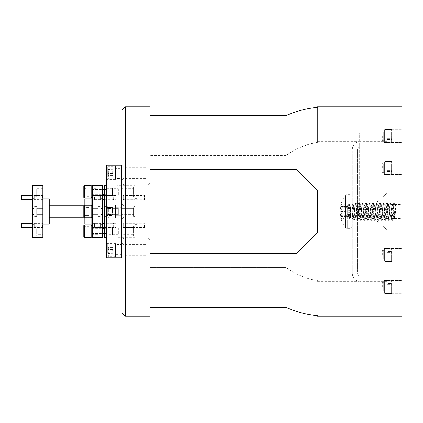<?xml version="1.0" encoding="UTF-8"?>
<svg xmlns="http://www.w3.org/2000/svg" width="423" height="423" viewBox="0 0 423 423"><rect width="100%" height="100%" fill="white"/><g stroke="black" fill="none" stroke-linecap="round" stroke-linejoin="round"><path stroke-width="0.32" stroke-dasharray="2.12 1.59" d="M387.193 143.423L387.193 281.295L387.193 143.423M352.296 150.911L352.296 273.618L352.296 150.911M352.296 221.065L352.296 201.692L352.296 221.065M357.53 221.065L357.53 201.692L357.53 221.065M357.53 272.089L357.53 149.382L357.53 272.089M387.193 274.469L387.193 146.94L387.193 274.469M387.124 148.531L387.124 276.06L387.124 148.531M361.02 271.064L361.02 150.429L361.02 271.064M387.124 271.064L387.124 150.429L387.124 271.064M361.02 221.065L361.02 201.692L361.02 221.065M387.193 151.936L387.193 272.571L387.193 151.936M377.316 221.065L377.316 201.692L377.316 221.065M387.193 229.44L387.193 193.11L387.193 229.44M384.401 292.637L384.401 281.311L384.401 292.637M385.041 280.856L385.041 293.44L385.041 280.856M392.216 281.475L392.216 292.806L392.216 281.475M391.582 293.255L391.582 280.671L391.582 293.255M392.216 283.389L392.216 290.834L392.216 283.278L392.216 290.686L391.809 290.427L392.216 290.834L392.216 283.426L391.714 283.881L392.216 284.335L392.216 290.686L392.216 283.426L391.714 283.881L392.216 284.335L392.216 290.834L391.809 290.427L392.216 290.686L392.216 283.389M384.401 290.85L384.401 283.146L384.401 290.85M383.703 290.85L383.703 283.146L383.703 290.85M387.309 284.335L387.309 290.686L387.309 283.426L387.309 284.335L392.216 284.335L387.309 284.335L387.309 287.968L392.216 287.968L387.309 287.968L387.309 290.686L392.216 290.686L387.309 290.686L387.309 289.776L392.216 289.776L387.309 289.776L387.309 286.149L392.216 286.149L387.309 286.149L387.309 283.426L392.216 283.426L391.714 283.881L392.216 283.426L387.309 283.426L387.309 284.335M384.401 260.7L384.401 249.374L384.401 260.7M385.041 248.925L385.041 261.509L385.041 248.925M392.216 249.544L392.216 260.869L392.216 249.544M391.582 261.319L391.582 248.735L391.582 261.319M392.216 251.458L392.216 258.902L392.216 251.347L392.216 258.754L391.809 258.495L392.216 258.902L392.216 251.495L391.714 251.949L392.216 252.404L392.216 258.754L392.216 251.495L391.714 251.949L392.216 252.404L392.216 258.902L391.809 258.495L392.216 258.754L392.216 251.458M384.401 258.918L384.401 251.214L384.401 258.918M383.703 258.918L383.703 251.214L383.703 258.918M387.309 252.404L387.309 258.754L387.309 251.495L387.309 252.404L392.216 252.404L387.309 252.404L387.309 256.031L392.216 256.031L387.309 256.031L387.309 258.754L392.216 258.754L387.309 258.754L387.309 257.845L392.216 257.845L387.309 257.845L387.309 254.212L392.216 254.212L387.309 254.212L387.309 251.495L392.216 251.495L391.714 251.949L392.216 251.495L387.309 251.495L387.309 252.404M384.401 173.456L384.401 162.131L384.401 173.456M385.041 161.681L385.041 174.265L385.041 161.681M392.216 162.3L392.216 173.626L392.216 162.3M391.582 174.075L391.582 161.491L391.582 174.075M392.216 164.209L392.216 171.653L392.216 164.098L392.216 171.505L391.809 171.246L392.216 171.653L392.216 164.246L391.714 164.7L392.216 165.155L392.216 171.505L392.216 164.246L391.714 164.7L392.216 165.155L392.216 171.653L391.809 171.246L392.216 171.505L392.216 164.209M384.401 171.669L384.401 163.971L384.401 171.669M383.703 171.669L383.703 163.971L383.703 171.669M387.309 165.155L387.309 171.505L387.309 164.246L387.309 165.155L392.216 165.155L387.309 165.155L387.309 168.788L392.216 168.788L387.309 168.788L387.309 171.505L392.216 171.505L387.309 171.505L387.309 170.596L392.216 170.596L387.309 170.596L387.309 166.969L392.216 166.969L387.309 166.969L387.309 164.246L392.216 164.246L391.714 164.7L392.216 164.246L387.309 164.246L387.309 165.155M384.401 141.525L384.401 130.194L384.401 141.525M385.041 129.745L385.041 142.329L385.041 129.745M392.216 130.363L392.216 141.689L392.216 130.363M391.582 142.144L391.582 129.56L391.582 142.144M392.216 132.277L392.216 139.722L392.216 132.166L392.216 139.574L391.809 139.315L392.216 139.722L392.216 132.314L391.714 132.769L392.216 133.224L392.216 139.574L392.216 132.314L391.714 132.769L392.216 133.224L392.216 139.722L391.809 139.315L392.216 139.574L392.216 132.277M384.401 139.738L384.401 132.034L384.401 139.738M383.703 139.738L383.703 132.034L383.703 139.738M387.309 133.224L387.309 139.574L387.309 132.314L387.309 133.224L392.216 133.224L387.309 133.224L387.309 136.851L392.216 136.851L387.309 136.851L387.309 139.574L392.216 139.574L387.309 139.574L387.309 138.665L392.216 138.665L387.309 138.665L387.309 135.032L392.216 135.032L387.309 135.032L387.309 132.314L392.216 132.314L391.714 132.769L392.216 132.314L387.309 132.314L387.309 133.224M350.461 204.848L341.673 202.474A27.188 25.02 -167.1 0 0 340.61 206.154A27.188 25.02 -167.1 0 0 340.6 206.213L350.461 206.704L350.461 208.639L350.461 207.836L341.673 206.26L341.673 209.871A27.188 10.374 -5.4 0 0 340.6 211.526L350.461 210.797L350.461 217.248L341.673 219.029L341.673 220.526A27.188 25.02 -12.9 0 1 340.61 216.846A27.188 25.02 -12.9 0 1 340.6 216.788L350.461 216.296L350.461 206.704M350.461 207.614L340.6 207.783A27.188 25.02 -12.9 0 1 341.673 203.971L341.673 202.474M350.461 207.836L350.461 210.025L341.673 209.871M345.501 196.452L345.501 227.791L345.501 196.452M340.6 207.783L350.461 207.772M350.461 210.141L340.393 209.776A27.151 27.051 -89.7 0 1 340.573 207.942M340.393 209.776L340.393 210.072L350.461 210.437M350.461 212.113L340.573 211.384A27.151 19.135 -172.9 0 1 340.393 210.072M340.573 211.384L350.461 212.203M350.461 214.398L340.6 215.259A27.188 10.374 -5.4 0 0 341.673 216.74L341.673 213.129A27.188 10.374 -174.6 0 1 340.6 211.474M340.6 215.259L350.461 214.366L340.573 215.228M350.461 214.361L340.393 215.244L350.461 214.487M350.461 216.164L340.573 216.65A27.151 19.12 -7.1 0 1 340.393 215.365M352.296 197.673L352.296 226.469L352.296 197.673M393.649 206.408L392.644 219.558L392.496 220.172L391.994 220.224L393.665 202.844L392.343 205.118L393.517 213.975C393.808 217.448 394.099 218.612 394.389 217.464L394.088 217.882L394.765 219.045L394.95 218.358L395.917 206.963L394.892 204.018L393.649 206.408L393.649 202.876L394.395 214.556C394.574 218.628 394.759 219.897 394.95 218.358L394.389 217.464L395.917 205.044L395.917 217.956L395.917 206.963L395.484 205.044L393.739 217.956L391.994 205.044L390.249 217.956L388.504 205.044L386.759 217.956L385.015 205.044L383.27 217.956L381.525 205.044L379.78 217.956L378.035 205.044L376.29 217.956L374.545 205.044L372.8 217.956L371.056 205.044L369.395 217.887L368.946 216.624L367.566 205.044L365.821 217.956L364.076 205.044L362.331 217.956L360.586 205.044L358.841 217.956L357.097 205.044L355.352 217.956L353.607 205.044L352.296 216.037L352.296 202.776L352.296 216.037M392.343 205.118L390.688 217.956L388.943 205.044L387.198 217.956L385.665 205.536L385.364 205.118L385.083 206.376L383.709 217.956L381.874 205.118L380.219 217.956L378.474 205.044L376.729 217.956L374.984 205.044L373.239 217.956L371.494 205.044L369.75 217.956L368.005 205.044L366.26 217.956L364.515 205.044L362.77 217.956L361.025 205.044L359.275 217.956L357.53 205.044L355.785 217.956L354.04 205.044L352.296 217.956L353.538 220.166L353.824 219.558C353.311 223.54 352.814 211.585 352.296 205.367M392.644 219.558C392.063 224.364 391.481 207.259 390.9 203.442L390.752 202.829L390.249 202.776L388.853 205.118M390.9 203.442C390.609 201.887 390.318 203.463 390.027 208.158L389.007 220.172L388.436 220.166L387.108 217.882M392.211 219.558C391.629 224.364 391.048 207.259 390.466 203.442L390.249 202.776M390.466 203.442C390.175 201.887 389.884 203.463 389.594 208.158L388.504 220.224M389.155 219.558C388.573 224.364 387.991 207.259 387.41 203.442L387.262 202.829L386.759 202.776L385.364 205.118M387.41 203.442C387.119 201.887 386.828 203.463 386.537 208.158L385.517 220.172L384.946 220.166L383.619 217.882M388.721 219.558C388.14 224.364 387.558 207.259 386.976 203.442L386.759 202.776M386.976 203.442C386.685 201.887 386.395 203.463 386.104 208.158L385.015 220.224M385.665 219.558C385.083 224.364 384.502 207.259 383.92 203.442L383.772 202.829L383.27 202.776L381.874 205.118M383.92 203.442C383.629 201.887 383.338 203.463 383.048 208.158L382.027 220.172L381.456 220.166L380.129 217.882M385.231 219.558C384.65 224.364 384.068 207.259 383.487 203.442L383.27 202.776M383.487 203.442C383.196 201.887 382.905 203.463 382.614 208.158L381.525 220.224M382.175 219.558C381.594 224.364 381.012 207.259 380.43 203.442L380.282 202.829L379.78 202.776L378.384 205.118M380.43 203.442C380.14 201.887 379.849 203.463 379.558 208.158L378.537 220.172L377.966 220.166L376.639 217.882M381.742 219.558C381.16 224.364 380.578 207.259 379.997 203.442L379.78 202.776M379.997 203.442C379.706 201.887 379.415 203.463 379.124 208.158L378.035 220.224M378.685 219.558C378.104 224.364 377.522 207.259 376.941 203.442L376.793 202.829L376.29 202.776L374.894 205.118M376.941 203.442C376.65 201.887 376.359 203.463 376.068 208.158L375.048 220.172L374.477 220.166L373.149 217.882M378.252 219.558C377.67 224.364 377.089 207.259 376.507 203.442L376.29 202.776M376.507 203.442C376.216 201.887 375.925 203.463 375.635 208.158L374.545 220.224M375.196 219.558C374.614 224.364 374.032 207.259 373.451 203.442L373.303 202.829L372.8 202.776L371.405 205.118M373.451 203.442C373.16 201.887 372.869 203.463 372.578 208.158L371.558 220.172L370.987 220.166L369.66 217.882M374.762 219.558C374.181 224.364 373.599 207.259 373.017 203.442L372.8 202.776M373.017 203.442C372.726 201.887 372.436 203.463 372.145 208.158L371.056 220.224M371.706 219.558C371.124 224.364 370.543 207.259 369.961 203.442L369.813 202.829L369.311 202.776L367.915 205.118M369.961 203.442C369.67 201.887 369.379 203.463 369.089 208.158L368.068 220.172L367.497 220.166L366.17 217.882M371.272 219.558C370.691 224.364 370.109 207.259 369.528 203.442L369.311 202.776M369.528 203.442C369.237 201.887 368.946 203.463 368.655 208.158L367.566 220.224M368.216 219.558C367.635 224.364 367.053 207.259 366.471 203.442L366.323 202.829L365.821 202.776L364.425 205.118M366.471 203.442C366.181 201.887 365.89 203.463 365.599 208.158L364.578 220.172L364.007 220.166L362.68 217.882M367.783 219.558C367.201 224.364 366.619 207.259 366.038 203.442L365.821 202.776M366.038 203.442C365.747 201.887 365.456 203.463 365.165 208.158L364.076 220.224M364.726 219.558C364.145 224.364 363.563 207.259 362.982 203.442L362.834 202.829L362.331 202.776L360.935 205.118M362.982 203.442C362.691 201.887 362.4 203.463 362.109 208.158L361.089 220.172L360.518 220.166L359.19 217.882M364.293 219.558C363.711 224.364 363.13 207.259 362.548 203.442L362.331 202.776M362.548 203.442C362.257 201.887 361.966 203.463 361.676 208.158L360.586 220.224M361.237 219.558C360.655 224.364 360.073 207.259 359.492 203.442L359.344 202.829L358.841 202.776L357.446 205.118M359.492 203.442C359.201 201.887 358.91 203.463 358.619 208.158L357.599 220.172L357.028 220.166L355.701 217.882M360.803 219.558C360.222 224.364 359.64 207.259 359.058 203.442L358.841 202.776M359.058 203.442C358.767 201.887 358.477 203.463 358.186 208.158L357.097 220.224M357.747 219.558C357.165 224.364 356.584 207.259 356.002 203.442L355.854 202.829L355.352 202.776L353.956 205.118M356.002 203.442C355.711 201.887 355.42 203.463 355.13 208.158L354.257 219.558L354.109 220.172L353.607 220.224M357.313 219.558C356.732 224.364 356.15 207.259 355.569 203.442L355.352 202.776M355.569 203.442C355.278 201.887 354.987 203.463 354.696 208.158L353.824 219.558M354.257 219.558C353.676 224.364 353.094 207.259 352.512 203.442L353.691 205.113M391.994 220.224L390.598 217.882M393.665 202.844L394.892 204.018M350.461 215.386L340.6 215.217A27.188 25.02 -167.1 0 0 341.673 219.029M340.6 215.217L350.461 215.228M350.461 212.859L340.393 213.224A27.151 27.051 -90.3 0 0 340.573 215.058M340.393 213.224L340.393 212.928L350.461 212.563M350.461 210.887L340.573 211.616A27.151 19.135 -7.1 0 0 340.393 212.928M350.461 208.602L340.6 207.741A27.188 10.374 -174.6 0 1 341.673 206.26M340.6 207.741L350.461 208.634L340.573 207.772M350.461 208.639L340.393 207.756L350.461 208.513M350.461 206.836L340.573 206.35A27.151 19.12 -172.9 0 0 340.393 207.635M350.461 217.248L350.461 218.152L341.673 220.526M350.461 210.025L350.461 210.797M350.461 218.152L350.461 216.296M350.461 205.752L341.673 203.971M350.461 212.975L341.673 213.129M350.461 215.164L341.673 216.74M94.435 227.125L94.435 223.635L94.435 227.125L94.874 227.563L94.874 223.201L115.812 223.201L115.812 227.563L115.812 223.201L116.246 223.635L116.246 227.125L116.246 223.635M94.435 223.635L94.874 223.201L94.874 227.563L115.812 227.563L116.246 227.125M145.036 195.875L145.036 199.365L145.036 195.875L144.603 195.437L144.603 199.799L123.664 199.799L123.664 195.437L123.664 199.799L123.225 199.365L123.225 195.875L123.225 199.365M145.036 199.365L144.603 199.799L144.603 195.437L123.664 195.437L123.225 195.875M94.435 197.377L94.435 199.365L94.435 197.377M94.874 197.922L94.874 195.437L94.874 197.922M116.246 197.864L116.246 195.875L116.246 197.864M115.812 197.319L115.812 199.799L115.812 197.319M145.036 225.623L145.036 223.635L145.036 225.623M144.603 225.078L144.603 227.563L144.603 225.078M123.225 225.136L123.225 227.125L123.225 225.136M123.664 225.681L123.664 223.201L123.664 225.681M42.961 197.62L42.961 199.365L42.961 197.62M42.527 197.62L42.527 195.437L42.527 197.62M21.15 195.875L21.15 199.365M21.589 199.799L21.589 195.437M42.961 225.38L42.961 227.125L42.961 225.38M42.527 225.38L42.527 227.563L42.527 225.38M21.15 223.635L21.15 227.125M21.589 227.563L21.589 223.201M113.628 225.38L113.628 227.125L113.628 225.38M113.195 225.38L113.195 227.563L113.195 225.38M91.817 225.38L91.817 227.125L91.817 225.38M92.256 225.38L92.256 227.563L92.256 225.38M113.628 197.62L113.628 199.365L113.628 197.62M113.195 197.62L113.195 195.437L113.195 197.62M91.817 197.62L91.817 199.365L91.817 197.62M92.256 197.62L92.256 195.437L92.256 197.62M115.548 209.575L115.548 217.248L115.548 209.575M114.908 213.641L114.908 205.113L114.908 213.641M107.733 213.425L107.733 205.752L107.733 213.425M108.373 209.359L108.373 217.887L108.373 209.359M107.733 212.769L107.733 207.725L107.733 215.058L107.733 207.942L107.733 210.818L108.235 212.595L107.733 215.275L107.733 207.725L107.733 212.769M115.548 210.189L115.548 215.407L115.548 210.189M116.246 210.189L116.246 215.407L116.246 210.189M108.182 208.174L107.733 207.942L107.733 210.818L108.235 212.595L107.733 215.058L107.733 207.942L112.64 207.942L112.64 215.058L112.64 207.942L112.64 210.818L107.733 210.818L112.64 210.818L112.64 214.376L107.733 214.376L112.64 214.376L112.64 215.058L107.733 215.058L112.64 215.058L112.64 212.182L107.733 212.182L112.64 212.182L112.64 208.624L107.733 208.624L112.64 208.624L112.64 207.942L108.182 208.174L107.733 207.725L108.182 208.174M84.838 198.937L84.838 211.5L84.838 205.218L84.489 205.218L91.119 205.218L91.119 217.782L91.119 205.218L91.119 217.782L84.489 217.782L84.489 205.218L84.489 217.782L84.489 205.218L83.791 205.916L83.791 217.084M91.817 213.641L91.817 205.916L91.817 213.641M106.125 210.268L106.125 214.71L106.125 210.268M106.823 212.996L106.823 207.593L106.823 212.996M91.817 212.436L91.817 209.057L91.817 212.436M106.125 212.436L106.125 209.057L106.125 212.436M112.407 212.996L112.407 207.593L112.407 212.996M83.791 215.698L84.14 215.376L89.026 215.376L84.14 215.376L83.791 215.698L83.791 216.386L84.14 216.016L89.026 216.016L84.14 216.016L83.791 216.386L83.791 212.187L84.14 212.135L89.026 212.135L89.026 216.016L89.026 206.984L89.026 216.016L89.026 206.984L89.026 212.135L83.791 212.187L83.791 206.614L83.791 216.386L83.791 206.614L84.14 206.984L83.791 206.614L83.791 210.813L84.14 210.866L83.791 210.813M89.026 207.624L84.14 207.624L83.791 207.302L84.14 207.624L84.14 216.016L84.14 206.984L84.14 216.016L84.14 206.984L84.14 207.624L89.026 207.624M89.026 206.984L84.14 206.984L89.026 206.984M89.026 210.866L84.14 210.866L89.026 210.866M115.548 248.312L115.548 255.984L115.548 248.312M114.908 252.378L114.908 243.849L114.908 252.378M107.733 252.166L107.733 244.489L107.733 252.166M108.373 248.095L108.373 256.624L108.373 248.095M107.733 251.505L107.733 246.461L107.733 251.505M108.235 251.336L107.733 253.795L107.733 246.678L107.733 249.554L108.235 251.336M115.548 248.925L115.548 254.144L115.548 248.925M116.246 248.925L116.246 254.144L116.246 248.925M107.733 246.461L108.182 246.91L112.64 246.678L112.64 253.795L112.64 246.678M107.733 254.017L108.182 253.562L112.64 253.795M112.64 250.918L107.733 250.918M112.64 247.36L107.733 247.36M112.64 249.554L107.733 249.554M112.64 253.113L107.733 253.113M115.548 170.834L115.548 178.511L115.548 170.834M114.908 174.905L114.908 166.376L114.908 174.905M107.733 174.688L107.733 167.016L107.733 174.688M108.373 170.622L108.373 179.151L108.373 170.622M107.733 174.027L107.733 168.983L107.733 174.027M108.235 173.858L107.733 176.322L107.733 169.205L107.733 172.082L108.235 173.858M115.548 171.452L115.548 176.671L115.548 171.452M116.246 171.452L116.246 176.671L116.246 171.452M107.733 168.983L108.182 169.438L112.64 169.205L112.64 176.322L112.64 169.205M107.733 176.539L108.182 176.09L112.64 176.322M112.64 173.446L107.733 173.446M112.64 169.887L107.733 169.887M112.64 172.082L107.733 172.082M112.64 175.64L107.733 175.64M83.791 225.549L83.791 236.372L83.791 229.102L84.14 229.261L84.14 235.976L83.791 236.372M91.817 225.972L91.817 236.716L91.817 225.972M91.119 224.851L91.119 237.414M106.125 234.093L106.125 227.918L106.125 234.093M106.823 227.521L106.823 235.04L106.823 227.521M91.817 228.875L91.817 233.575L91.817 228.875M106.125 228.875L106.125 233.575L106.125 228.875M112.407 227.521L112.407 235.04L112.407 227.521M89.026 235.976L89.026 226.284L89.026 235.976L84.14 235.976L84.14 232.999L83.791 233.158M89.026 232.999L84.14 232.999L84.14 228.156L83.791 227.912M89.026 234.104L83.791 234.347M89.026 229.261L84.14 229.261L84.14 226.284L89.026 226.284M89.026 228.156L84.14 228.156L84.14 226.284L83.791 225.887M83.791 186.284L83.791 197.028M91.817 197.028L91.817 186.284L91.817 197.028M91.119 185.586L91.119 198.149M106.125 188.907L106.125 195.082L106.125 188.907M106.823 195.479L106.823 187.96L106.823 195.479M91.817 194.125L91.817 189.425L91.817 194.125M106.125 194.125L106.125 189.425L106.125 194.125M112.407 195.479L112.407 187.96L112.407 195.479M89.026 188.896L89.026 196.716L89.026 188.896L83.791 188.653L83.791 197.113L83.791 189.842L84.14 190.001L84.14 194.844L83.791 195.088M89.026 187.024L84.14 187.024L83.791 186.628M89.026 190.001L84.14 190.001L84.14 193.739L89.026 193.739M89.026 196.716L84.14 196.716L84.14 193.739L83.791 193.898M89.026 194.844L84.14 194.844L84.14 196.716L83.791 197.113M100.891 191.868L100.891 208.587L100.891 187.949L102.287 187.949L102.287 208.587L100.891 208.587L100.891 206.614L100.891 208.587L102.287 208.587L102.287 187.949L100.891 187.949L100.891 191.868M98.099 191.868L98.099 196.753L98.099 191.868M102.287 214.413L102.287 211.5L102.287 214.413L100.891 214.413L102.287 214.413L102.287 235.051L100.891 235.051L100.891 231.132L100.891 235.051L102.287 235.051L102.287 236.018L102.287 214.413M100.891 211.5L100.891 216.386L100.891 211.5M98.099 211.5L98.099 216.386L98.099 211.5M98.099 231.132L98.099 236.018L98.099 231.132M91.817 227.717L91.817 223.043L91.817 227.717L100.542 227.717L100.542 223.043L100.891 222.694L100.891 228.066L100.891 222.694M91.817 223.043L100.542 223.043L100.542 227.717L100.891 228.066M91.817 199.957L91.817 195.283L91.817 199.957L100.542 199.957L100.542 195.283L100.891 194.934L100.891 200.306L100.891 194.934M91.817 195.283L100.542 195.283L100.542 199.957L100.891 200.306M91.817 227.458L91.817 223.302L91.817 227.458L100.542 227.458L100.542 223.302L100.891 222.953L100.891 227.807L100.891 222.953M91.817 223.302L100.542 223.302L100.542 227.458L100.891 227.807M91.817 199.698L91.817 195.542L91.817 199.698L100.542 199.698L100.542 195.542L100.891 195.193L100.891 200.047L100.891 195.193M91.817 195.542L100.542 195.542L100.542 199.698L100.891 200.047M33.888 235.051L33.888 231.132L33.888 235.051L32.492 235.051L33.888 235.051L33.888 211.5L33.888 216.386L33.888 214.413L32.492 214.413L33.888 214.413L33.888 235.051M32.492 235.051L32.492 211.5L32.492 235.051M36.679 231.132L36.679 236.018L36.679 231.132M36.679 211.5L36.679 216.386L36.679 211.5M32.492 185.327L32.492 211.5L32.492 208.587L33.888 208.587L33.888 187.949L32.492 187.949L32.492 208.587L32.492 186.982L32.492 187.949L33.888 187.949L33.888 208.587L32.492 208.587L32.492 211.5L32.492 198.413L32.492 237.673M36.679 191.868L36.679 196.753L36.679 191.868M42.961 195.283L42.961 199.957L42.961 195.283L34.237 195.283L34.237 199.957L33.888 200.306L33.888 194.934L33.888 200.306M42.961 199.957L34.237 199.957L34.237 195.283L33.888 194.934M42.961 223.043L42.961 227.717L42.961 223.043L34.237 223.043L34.237 227.717L33.888 228.066L33.888 222.694L33.888 228.066M42.961 227.717L34.237 227.717L34.237 223.043L33.888 222.694M42.961 195.542L42.961 199.698L42.961 195.542L34.237 195.542L34.237 199.698L33.888 200.047L33.888 195.193L33.888 200.047M42.961 199.698L34.237 199.698L34.237 195.542L33.888 195.193M42.961 223.302L42.961 227.458L42.961 223.302L34.237 223.302L34.237 227.458L33.888 227.807L33.888 222.953L33.888 227.807M42.961 227.458L34.237 227.458L34.237 223.302L33.888 222.953M91.817 186.025L91.817 236.975M92.515 237.673L92.515 185.327M42.961 236.975L42.961 186.025M42.263 185.327L42.263 237.673M33.888 211.5L33.888 198.413L33.888 211.5M102.287 185.327L102.287 237.673M49.242 224.063L49.242 198.937M42.961 214.604L36.679 214.604L36.679 208.396L36.679 214.604L36.679 208.396L36.679 214.604L42.961 214.604L42.961 208.396L36.679 208.396L42.961 208.396L42.961 214.604M42.961 194.977L42.961 188.764L42.961 194.977L36.679 194.977L36.679 188.764L36.679 194.977M42.961 188.764L36.679 188.764M42.961 234.236L42.961 228.023L42.961 234.236L36.679 234.236L36.679 228.023L36.679 234.236M42.961 228.023L36.679 228.023M91.817 208.396L98.099 208.396L98.099 214.604L98.099 208.396L98.099 214.604L98.099 208.396L91.817 208.396L91.817 214.604L98.099 214.604L91.817 214.604L91.817 208.396M91.817 228.023L91.817 234.236L91.817 228.023L98.099 228.023L98.099 234.236L98.099 228.023M91.817 234.236L98.099 234.236M91.817 188.764L91.817 194.977L91.817 188.764L98.099 188.764L98.099 194.977L98.099 188.764M91.817 194.977L98.099 194.977M115.548 204.938L106.474 204.938L106.474 218.062L106.474 204.938L106.474 218.062L106.474 204.938L115.548 204.938L115.548 218.062L106.474 218.062L115.548 218.062L115.548 204.938M121.972 207.312L115.548 207.312L115.548 215.688L115.548 207.312L115.548 215.688L115.548 207.312L121.972 207.312L121.972 215.688L115.548 215.688L121.972 215.688L121.972 207.312M115.548 166.202L115.548 179.326L115.548 166.202L106.474 166.202L106.474 179.326L106.474 166.202M115.548 179.326L106.474 179.326M121.972 168.576L121.972 176.951L121.972 168.576L115.548 168.576L115.548 176.951L115.548 168.576M121.972 176.951L115.548 176.951M115.548 243.674L115.548 256.798L115.548 243.674L106.474 243.674L106.474 256.798L106.474 243.674M115.548 256.798L106.474 256.798M121.972 246.049L121.972 254.424L121.972 246.049L115.548 246.049L115.548 254.424L115.548 246.049M121.972 254.424L115.548 254.424M104.381 185.676L104.381 237.324M104.73 237.673L104.73 185.327M106.474 165.61L106.474 257.39M106.823 257.739L106.823 165.261M116.737 178.347L116.737 244.653L116.737 178.347L121.972 178.347L121.972 257.528L121.972 165.472L121.972 312.703M121.623 165.261L121.623 257.739M135.09 185.676L135.09 237.324L135.09 185.676L134.741 185.327L134.741 237.673L134.741 185.327L116.737 185.327L116.737 237.673L116.737 185.327M135.09 237.324L134.741 237.673L116.737 237.673M123.225 195.474L123.225 199.767L123.225 195.474L134.741 195.474L134.741 199.767L135.09 200.116L135.09 195.125L135.09 200.116M123.225 199.767L134.741 199.767L134.741 195.474L135.09 195.125M123.225 223.043L123.225 227.717L123.225 223.043L134.741 223.043L134.741 227.717L135.09 228.066L135.09 222.694L135.09 228.066M123.225 227.717L134.741 227.717L134.741 223.043L135.09 222.694M123.225 223.233L123.225 227.526L123.225 223.233L134.741 223.233L134.741 227.526L135.09 227.875L135.09 222.884L135.09 227.875M123.225 227.526L134.741 227.526L134.741 223.233L135.09 222.884M123.225 195.283L123.225 199.957L123.225 195.283L134.741 195.283L134.741 199.957L135.09 200.306L135.09 194.934L135.09 200.306M123.225 199.957L134.741 199.957L134.741 195.283L135.09 194.934M116.246 199.957L116.246 195.283L116.246 199.957L104.73 199.957L104.73 195.283L104.381 194.934L104.381 200.306L104.381 194.934M116.246 195.283L104.73 195.283L104.73 199.957L104.381 200.306M116.246 227.526L116.246 223.233L116.246 227.526L104.73 227.526L104.73 223.233L104.381 222.884L104.381 227.875L104.381 222.884M116.246 223.233L104.73 223.233L104.73 227.526L104.381 227.875M116.246 227.717L116.246 223.043L116.246 227.717L104.73 227.717L104.73 223.043L104.381 222.694L104.381 228.066L104.381 222.694M116.246 223.043L104.73 223.043L104.73 227.717L104.381 228.066M116.246 199.767L116.246 195.474L116.246 199.767L104.73 199.767L104.73 195.474L104.381 195.125L104.381 200.116L104.381 195.125M116.246 195.474L104.73 195.474L104.73 199.767L104.381 200.116M118.34 228.023L118.34 234.236L118.34 228.023L105.776 228.023L105.776 234.236L105.776 228.023M118.34 234.236L105.776 234.236M105.776 226.247L105.776 236.018L105.776 226.247L104.381 226.247L104.381 236.018L104.381 226.247M105.776 236.018L104.381 236.018M118.34 208.396L105.776 208.396L105.776 214.604L105.776 208.396L105.776 214.604L105.776 208.396L118.34 208.396L118.34 214.604L105.776 214.604L118.34 214.604L118.34 208.396M105.776 206.614L104.381 206.614L104.381 216.386L104.381 206.614L104.381 216.386L104.381 206.614L105.776 206.614L105.776 216.386L104.381 216.386L105.776 216.386L105.776 206.614M118.34 188.764L118.34 194.977L118.34 188.764L105.776 188.764L105.776 194.977L105.776 188.764M118.34 194.977L105.776 194.977M105.776 186.982L105.776 196.753L105.776 186.982L104.381 186.982L104.381 196.753L104.381 186.982M105.776 196.753L104.381 196.753M121.131 194.977L121.131 188.764L121.131 194.977L133.694 194.977L133.694 188.764L133.694 194.977M121.131 188.764L133.694 188.764M133.694 196.753L133.694 186.982L133.694 196.753L135.09 196.753L135.09 186.982L135.09 196.753M133.694 186.982L135.09 186.982M121.131 214.604L133.694 214.604L133.694 208.396L133.694 214.604L133.694 208.396L133.694 214.604L121.131 214.604L121.131 208.396L133.694 208.396L121.131 208.396L121.131 214.604M133.694 216.386L135.09 216.386L135.09 206.614L135.09 216.386L135.09 206.614L135.09 216.386L133.694 216.386L133.694 206.614L135.09 206.614L133.694 206.614L133.694 216.386M121.131 234.236L121.131 228.023L121.131 234.236L133.694 234.236L133.694 228.023L133.694 234.236M121.131 228.023L133.694 228.023M133.694 236.018L133.694 226.247L133.694 236.018L135.09 236.018L135.09 226.247L135.09 236.018M133.694 226.247L135.09 226.247M116.737 244.653L121.972 244.653M100.891 224.587L100.891 198.413L100.891 224.587L104.381 224.587L104.381 198.413L104.381 224.587M100.891 198.413L104.381 198.413M106.474 237.673L106.474 185.327L106.474 237.673M135.09 198.413L135.09 224.587L135.09 198.413L137.184 198.413L137.184 224.587L137.184 198.413M135.09 224.587L137.184 224.587M401.85 316.193L401.85 106.808M387.193 211.5L387.193 132.981L387.193 211.5M359.275 211.5L359.275 132.981L359.275 211.5M401.85 255.122L401.85 248.491L401.85 255.122M384.401 255.122L384.401 248.491L384.401 255.122M382.307 255.122L382.307 250.374L382.307 255.122M401.85 287.058L401.85 293.689L401.85 287.058M384.401 287.058L384.401 293.689L384.401 287.058M382.307 287.058L382.307 282.31L382.307 287.058M401.85 135.942L401.85 129.311L401.85 135.942M384.401 135.942L384.401 129.311L384.401 135.942M382.307 135.942L382.307 140.69L382.307 135.942M401.85 167.878L401.85 161.248L401.85 167.878M384.401 167.878L384.401 161.248L384.401 167.878M382.307 167.878L382.307 163.13L382.307 167.878M124.066 211.5L124.066 184.978L124.066 211.5M149.89 211.5L149.89 253.377L296.46 253.377L317.398 232.439L317.398 190.561L296.46 169.623L317.398 190.561L317.398 232.439L296.46 253.377L149.89 253.377L296.46 253.377L317.398 232.439L317.398 190.561L296.46 169.623L149.89 169.623L296.46 169.623L149.89 169.623L149.89 155.664L149.89 211.5M147.796 211.5L147.796 184.978L147.796 211.5M123.717 250.236L123.717 244.69L123.717 250.236M145.702 250.236L145.702 244.69L145.702 250.236M123.717 211.5L123.717 205.953L123.717 211.5M145.702 211.5L145.702 205.953L145.702 211.5M123.717 172.764L123.717 167.217L123.717 172.764M145.702 172.764L145.702 167.217L145.702 172.764M125.462 316.193L125.462 106.808M285.99 155.664L149.89 155.664L285.99 155.664C295.376 148.685 305.845 144.296 317.398 142.493C305.845 144.296 295.376 148.685 285.99 155.664L285.99 115.548L285.99 155.664M317.398 142.493L317.398 107.331L317.398 142.493M149.89 316.193L149.89 267.336L285.99 267.336L149.89 267.336L149.89 253.377L149.89 307.452L285.99 307.452C296.031 311.825 306.501 314.564 317.398 315.669L317.398 316.193M137.184 214.292L136.909 214.292L136.909 208.708L136.909 214.292L137.184 214.292L137.184 208.708L136.909 208.708L137.184 208.708L137.184 214.292M121.972 110.297L121.972 178.347M285.99 267.336L285.99 307.452L285.99 267.336C295.376 274.315 305.845 278.704 317.398 280.507L317.398 281.295L317.398 280.507C305.845 278.704 295.376 274.315 285.99 267.336M149.89 106.808L149.89 155.664L149.89 115.548L285.99 115.548C296.031 111.175 306.501 108.436 317.398 107.331L317.398 106.808M121.972 257.364L121.972 250.236L121.972 257.364M401.85 211.5L401.85 218.517L401.85 211.5M32.767 214.292L32.492 214.292L32.492 208.708L32.492 214.292L32.767 214.292L32.767 208.708L32.767 214.292M32.767 208.708L32.492 208.708L32.767 208.708M100.891 214.413L100.891 235.051L100.891 214.413M100.891 231.132L100.891 226.247L100.891 231.132M102.287 187.949L102.287 186.982L102.287 187.949M91.817 211.5L91.817 224.063L91.817 211.5M49.242 217.782L49.242 205.218L49.242 217.782L84.838 217.782L84.838 211.5L84.838 224.063M33.888 208.587L33.888 206.614L33.888 208.587M33.888 231.132L33.888 226.247L33.888 231.132M32.492 211.5L32.492 224.587L32.492 211.5M84.838 205.218L84.838 217.782L84.838 205.218L49.242 205.218M359.973 143.423L359.973 281.295L359.973 143.423M359.973 274.469L359.973 146.94L359.973 274.469M347.262 204.922L347.262 228.669L347.262 204.922M350.096 204.922L350.096 228.669L350.096 204.922M84.489 237.414L84.489 224.851M84.489 198.149L84.489 185.586M387.193 281.295L359.973 281.295C355.309 280.84 352.75 278.281 352.296 273.618M387.193 193.11L377.316 201.692L352.296 201.692M387.124 146.94L359.973 146.94C359.333 147.394 358.773 145.977 357.53 149.382C358.863 145.877 359.312 147.447 359.973 146.94L387.193 146.94M387.193 276.06L359.973 276.06C359.333 275.606 358.773 277.023 357.53 273.618C358.863 277.123 359.312 275.553 359.973 276.06L387.124 276.06M387.193 229.89L377.316 221.308L352.296 221.308M387.193 141.705L359.973 141.705C355.309 142.16 352.75 144.719 352.296 149.382M384.401 292.806L385.041 293.44L391.582 293.44L385.041 293.44L384.401 292.806M392.216 292.806L391.582 293.44L392.216 292.806M384.401 290.966L383.703 290.966L384.401 290.966M384.401 283.146L383.703 283.146L384.401 283.146M391.582 280.671L385.041 280.671L384.401 281.311L385.041 280.671L391.582 280.671L392.216 281.311L391.582 280.671M391.814 283.685L392.216 283.278L391.814 283.685M384.401 260.869L385.041 261.509L391.582 261.509L385.041 261.509L384.401 260.869M392.216 260.869L391.582 261.509L392.216 260.869M384.401 259.029L383.703 259.029L384.401 259.029M384.401 251.214L383.703 251.214L384.401 251.214M391.582 248.735L385.041 248.735L384.401 249.374L385.041 248.735L391.582 248.735L392.216 249.374L391.582 248.735M391.814 251.748L392.216 251.347L391.814 251.748M384.401 173.626L385.041 174.265L391.582 174.265L385.041 174.265L384.401 173.626M392.216 173.626L391.582 174.265L392.216 173.626M384.401 171.786L383.703 171.786L384.401 171.786M384.401 163.971L383.703 163.971L384.401 163.971M391.582 161.491L385.041 161.491L384.401 162.131L385.041 161.491L391.582 161.491L392.216 162.131L391.582 161.491M391.814 164.505L392.216 164.098L391.814 164.505M384.401 141.689L385.041 142.329L391.582 142.329L385.041 142.329L384.401 141.689M392.216 141.689L391.582 142.329L392.216 141.689M384.401 139.854L383.703 139.854L384.401 139.854M384.401 132.034L383.703 132.034L384.401 132.034M391.582 129.56L385.041 129.56L384.401 130.194L385.041 129.56L391.582 129.56L392.216 130.194L391.582 129.56M391.814 132.573L392.216 132.166L391.814 132.573M340.61 206.154A27.188 27.188 0 0 1 345.501 195.209L347.262 194.331L350.096 194.331C350.799 193.94 351.534 194.675 352.296 196.531M340.61 216.846A27.188 27.188 0 0 0 345.501 227.791L347.262 228.669L350.096 228.669C350.503 229.261 351.233 228.531 352.296 226.469M395.917 217.956L394.812 219.061M394.178 217.956L393.739 217.956M390.688 217.956L390.249 217.956M387.198 217.956L386.759 217.956M383.709 217.956L383.27 217.956M380.219 217.956L379.78 217.956M376.729 217.956L376.29 217.956M373.239 217.956L372.8 217.956M369.75 217.956L369.311 217.956M366.26 217.956L365.821 217.956M362.77 217.956L362.331 217.956M359.275 217.956L358.841 217.956M355.785 217.956L355.352 217.956M395.917 205.044L395.484 205.044M392.433 205.044L391.994 205.044M388.943 205.044L388.504 205.044M385.453 205.044L385.015 205.044M381.964 205.044L381.525 205.044M378.474 205.044L378.035 205.044M374.984 205.044L374.545 205.044M371.494 205.044L371.056 205.044M368.005 205.044L367.566 205.044M364.515 205.044L364.076 205.044M361.02 205.044L360.586 205.044M357.53 205.044L357.097 205.044M354.04 205.044L353.607 205.044M395.071 204.261L395.568 205.113M392.496 220.172L393.824 217.887M390.752 202.829L392.079 205.113M389.007 220.172L390.334 217.887M387.262 202.829L388.589 205.113M385.517 220.172L386.844 217.887M383.772 202.829L385.099 205.113M382.027 220.172L383.354 217.887M380.282 202.829L381.609 205.113M378.537 220.172L379.865 217.887M376.793 202.829L378.12 205.113M375.048 220.172L376.375 217.887M373.303 202.829L374.63 205.113M371.558 220.172L372.885 217.887M369.813 202.829L371.14 205.113M368.068 220.172L369.395 217.887M366.323 202.829L367.65 205.113M364.578 220.172L365.906 217.887M362.834 202.829L364.161 205.113M361.089 220.172L362.416 217.887M359.344 202.829L360.671 205.113M357.599 220.172L358.926 217.887M355.854 202.829L357.181 205.113M354.109 220.172L355.436 217.887M94.435 195.875L94.874 195.437L102.287 195.437M116.246 195.875L115.812 195.437L104.381 195.437M94.435 199.365L94.874 199.799L102.287 199.799M104.381 199.799L115.812 199.799L116.246 199.365M145.036 227.125L144.603 227.563L123.664 227.563L123.225 227.125M145.036 223.635L144.603 223.201L123.664 223.201L123.225 223.635M42.961 199.365L42.527 199.799L32.492 199.799M42.961 195.875L42.527 195.437L32.492 195.437M42.961 227.125L42.527 227.563L32.492 227.563M42.961 223.635L42.527 223.201L32.492 223.201M113.628 227.125L113.195 227.563L104.381 227.563M91.817 227.125L92.256 227.563L102.287 227.563M113.628 223.635L113.195 223.201L104.381 223.201M102.287 223.201L92.256 223.201L91.817 223.635M113.628 199.365L113.195 199.799L92.256 199.799L91.817 199.365M113.628 195.875L113.195 195.437L92.256 195.437L91.817 195.875M115.548 217.248L114.908 217.887L108.373 217.887L114.908 217.887L115.548 217.248M107.733 217.248L108.373 217.887L107.733 217.248M115.548 215.407L116.246 215.407L115.548 215.407M115.548 207.593L116.246 207.593L115.548 207.593M108.373 205.113L114.908 205.113L115.548 205.752L114.908 205.113L108.373 205.113L107.733 205.752L108.373 205.113M108.182 214.826L107.733 215.275L108.182 214.826M91.817 217.084L91.119 217.782M106.125 214.71L106.823 215.407L112.407 215.407L106.823 215.407L106.125 214.71M102.287 213.943L104.381 213.943M106.823 207.593L112.407 207.593L106.823 207.593L106.125 208.29L106.823 207.593M102.287 209.057L104.381 209.057M91.817 205.916L91.119 205.218M115.548 255.984L114.908 256.624L108.373 256.624L107.733 255.984M115.548 254.144L116.246 254.144M115.548 246.329L116.246 246.329M107.733 244.489L108.373 243.849L114.908 243.849L115.548 244.489M115.548 178.511L114.908 179.151L108.373 179.151L107.733 178.511M115.548 176.671L116.246 176.671M115.548 168.856L116.246 168.856M107.733 167.016L108.373 166.376L114.908 166.376L115.548 167.016M106.125 234.342L106.823 235.04L112.407 235.04M91.817 233.575L102.287 233.575M104.381 233.575L106.125 233.575M106.125 227.918L106.823 227.22L112.407 227.22M91.817 228.69L102.287 228.69M104.381 228.69L106.125 228.69M106.125 188.658L106.823 187.96L112.407 187.96M91.817 189.425L102.287 189.425M104.381 189.425L106.125 189.425M106.125 195.082L106.823 195.78L112.407 195.78M91.817 194.31L102.287 194.31M104.381 194.31L106.125 194.31M98.099 196.753L100.891 196.753M98.099 216.386L100.891 216.386L98.099 216.386M98.099 236.018L102.287 236.018M36.679 236.018L32.492 236.018M36.679 216.386L33.888 216.386L36.679 216.386M36.679 196.753L33.888 196.753M33.888 198.413L32.492 198.413M387.193 204.483L401.85 204.483M387.193 132.981L359.275 132.981M384.401 248.491L401.85 248.491L384.401 248.491M382.307 250.374L384.401 250.374L382.307 250.374M384.401 280.428L401.85 280.428L384.401 280.428M382.307 282.31L384.401 282.31L382.307 282.31M384.401 129.311L401.85 129.311L384.401 129.311M382.307 131.199L384.401 131.199L382.307 131.199M384.401 161.248L401.85 161.248L384.401 161.248M382.307 163.13L384.401 163.13L382.307 163.13M149.89 182.884L147.796 184.978L124.066 184.978L121.972 182.884M145.702 244.69L123.717 244.69L121.972 242.945M123.717 205.953L121.972 204.209L123.717 205.953L145.702 205.953L123.717 205.953M145.702 167.217L123.717 167.217L121.972 165.472M317.398 141.705L359.275 141.705M317.398 281.295L359.275 281.295M149.89 240.116L147.796 238.022L124.066 238.022L121.972 240.116M145.702 178.31L123.717 178.31L121.972 180.055M145.702 217.047L123.717 217.047L121.972 218.791L123.717 217.047L145.702 217.047M145.702 255.783L123.717 255.783L121.972 257.528M382.307 259.87L384.401 259.87L382.307 259.87M384.401 261.752L401.85 261.752L384.401 261.752M382.307 291.801L384.401 291.801L382.307 291.801M384.401 293.689L401.85 293.689L384.401 293.689M382.307 140.69L384.401 140.69L382.307 140.69M384.401 142.572L401.85 142.572L384.401 142.572M382.307 172.626L384.401 172.626L382.307 172.626M384.401 174.509L401.85 174.509L384.401 174.509M387.193 290.019L359.275 290.019M387.193 218.517L401.85 218.517M33.888 224.587L32.492 224.587M36.679 206.614L33.888 206.614L36.679 206.614M36.679 186.982L32.492 186.982M36.679 226.247L33.888 226.247M98.099 206.614L100.891 206.614L98.099 206.614M98.099 226.247L100.891 226.247M98.099 186.982L102.287 186.982"/><path stroke-width="0.63" d="M21.15 199.365L21.15 195.875L21.589 195.437L21.589 199.799L21.15 199.365M21.15 227.125L21.15 223.635L21.589 223.201L21.589 227.563L21.15 227.125M83.791 229.102L83.791 236.716L83.791 225.549L84.489 224.851L84.489 237.414L83.791 236.716M91.817 236.716L91.119 237.414L91.119 224.851L84.489 224.851M83.791 213.641L83.791 205.916L84.489 205.218L84.489 217.782L83.791 217.084L83.791 213.641M83.791 217.084L84.489 217.782L91.119 217.782L91.119 205.218L91.817 205.916M83.791 210.813L83.791 215.698M83.791 197.028L83.791 186.284L84.489 185.586L84.489 198.149L91.119 198.149L91.119 185.586L91.817 186.284M83.791 189.842L83.791 188.653M92.515 237.673L91.817 236.975L91.817 186.025L92.515 185.327L92.515 237.673L102.287 237.673L102.287 185.327L92.515 185.327M42.263 185.327L42.961 186.025L42.961 236.975L42.263 237.673L42.263 185.327L32.492 185.327L32.492 237.673L42.263 237.673M84.838 205.218L84.838 198.937L91.817 198.937M42.961 198.937L49.242 198.937L49.242 224.063L42.961 224.063M104.73 185.327L104.73 237.673L104.381 237.324L104.381 185.676L104.73 185.327L106.474 185.327M106.823 165.261L106.823 257.739L106.474 257.39L106.474 165.61L106.823 165.261L121.623 165.261L121.972 165.61M121.972 257.39L121.623 257.739L121.623 165.261M104.73 237.673L106.474 237.673M106.823 257.739L121.623 257.739M121.972 312.703L121.972 110.297L125.462 106.808L125.462 316.193L121.972 312.703M125.462 106.808L149.89 106.808L149.89 115.548L285.99 115.548C296.031 111.175 306.501 108.436 317.398 107.331L317.398 106.808L401.85 106.808L401.85 316.193L317.398 316.193L317.398 315.669C306.501 314.564 296.031 311.825 285.99 307.452L149.89 307.452L149.89 316.193L125.462 316.193M317.398 232.439L317.398 190.561L296.46 169.623L149.89 169.623L149.89 253.377L296.46 253.377L317.398 232.439M91.817 224.063L84.838 224.063L84.838 217.782L49.242 217.782M49.242 205.218L91.119 205.218M102.287 195.437L104.381 195.437M102.287 199.799L104.381 199.799M32.492 199.799L21.589 199.799M32.492 195.437L21.589 195.437M32.492 227.563L21.589 227.563M32.492 223.201L21.589 223.201M104.381 227.563L102.287 227.563M104.381 223.201L102.287 223.201M84.489 237.414L91.119 237.414M102.287 233.575L104.381 233.575M102.287 228.69L104.381 228.69M91.817 225.549L91.119 224.851M102.287 209.057L104.381 209.057M102.287 213.943L104.381 213.943M91.817 217.084L91.119 217.782M84.489 185.586L91.119 185.586M102.287 189.425L104.381 189.425M102.287 194.31L104.381 194.31M91.817 197.451L91.119 198.149M84.489 198.149L83.791 197.451"/></g></svg>
